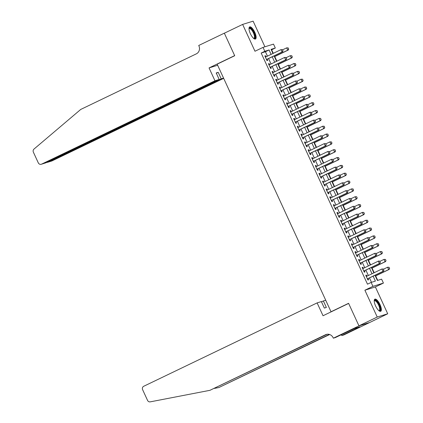 <?xml version="1.0" encoding="UTF-8"?>
<svg xmlns="http://www.w3.org/2000/svg" width="423" height="423" viewBox="0 0 423 423"><rect width="100%" height="100%" fill="white"/><g stroke="black" fill="none" stroke-linecap="round" stroke-linejoin="round"><path stroke-width="0.63" d="M380.002 304.539A6.736 2.295 64.3 0 0 374.873 299.156A6.736 2.295 64.3 0 0 375.582 305.914A6.736 2.295 64.3 0 0 380.711 311.296A6.736 2.295 64.3 0 0 380.002 304.539M254.773 32.28A6.736 2.295 64.3 0 0 249.649 26.898A6.736 2.295 64.3 0 0 250.358 33.655A6.736 2.295 64.3 0 0 255.481 39.032A6.736 2.295 64.3 0 0 254.773 32.28M374.979 275.283L377.374 280.481L381.62 279.159L383.423 283.077L372.943 286.339L371.14 282.421L375.386 281.099L373.123 276.177M358.963 325.879L348.637 303.428L323.035 315.743L317.123 302.894L143.73 386.268A2.591 2.432 -107.3 0 0 142.62 389.678L147.537 400.37A2.591 2.432 -107.3 0 0 150.255 401.85L209.919 390.323L325.514 334.736A6.044 5.673 72.7 0 1 326.244 334.45A6.044 5.673 72.7 0 1 333.16 337.76L333.356 338.189L358.963 325.879L369.448 322.617L387.717 313.781L375.375 286.947L383.423 283.077M264.914 46.789L253.123 21.15L242.638 24.412L254.984 51.246L263.032 47.376L273.512 44.114L275.315 48.032L271.064 49.354L272.967 53.488M273.284 53.335L271.656 49.792L275.315 48.032M377.713 280.375L375.661 275.918M374.186 272.708L372.06 268.087M370.585 264.877L368.454 260.251M366.979 257.041L364.853 252.415M363.378 249.205L361.247 244.579M359.772 241.369L357.647 236.748M356.171 233.538L354.04 228.912M352.565 225.702L350.44 221.076M348.964 217.866L346.834 213.24M345.358 210.03L343.233 205.404M341.752 202.194L339.627 197.573M338.151 194.363L336.026 189.737M334.545 186.527L332.42 181.901M330.945 178.691L328.814 174.065M327.339 170.855L325.213 166.234M323.738 163.024L321.607 158.398M320.132 155.188L318.006 150.562M316.531 147.352L314.4 142.725M312.925 139.516L310.799 134.889M309.324 131.68L307.193 127.059M305.718 123.849L303.592 119.223M302.112 116.013L299.986 111.386M298.511 108.177L296.386 103.55M294.905 100.341L292.779 95.72M291.304 92.51L289.179 87.884M287.698 84.674L285.573 80.047M284.097 76.838L281.967 72.211M280.491 69.002L278.366 64.375M276.891 61.166L274.76 56.545M369.427 322.58L358.947 325.837L377.237 317.044L387.717 313.781M358.947 325.837L348.584 303.312L331.024 311.756L217.152 64.174L234.712 55.73L224.349 33.206L242.638 24.412M366.963 276.187L366.461 275.093L365.752 275.315L367.915 280.015L368.623 279.793L368.073 278.609M363.357 268.351L362.855 267.262L362.146 267.479L364.309 272.179L365.017 271.963L364.473 270.773M359.756 260.515L359.254 259.426L358.545 259.643L360.708 264.349L361.416 264.126L360.867 262.937M356.15 252.679L355.648 251.59L354.939 251.812L357.102 256.512L357.81 256.29L357.266 255.101M352.544 244.843L352.047 243.754L351.339 243.976L353.501 248.676L354.204 248.454L353.66 247.265M348.943 237.012L348.441 235.918L347.732 236.14L349.895 240.84L350.604 240.624L350.059 239.434M345.337 229.176L344.835 228.087L344.132 228.304L346.289 233.004L346.997 232.787L346.453 231.598M341.736 221.34L341.234 220.251L340.526 220.473L342.688 225.173L343.397 224.951L342.847 223.762M338.13 213.504L337.628 212.415L336.92 212.637L339.082 217.337L339.791 217.115L339.246 215.926M334.53 205.673L334.027 204.579L333.319 204.801L335.481 209.501L336.19 209.279L335.64 208.095M330.923 197.837L330.421 196.748L329.713 196.965L331.875 201.665L332.584 201.448L332.039 200.259M327.323 190.001L326.82 188.912L326.112 189.129L328.274 193.834L328.983 193.612L328.433 192.423M323.717 182.165L323.214 181.076L322.506 181.298L324.668 185.998L325.377 185.776L324.832 184.587M320.116 174.334L319.614 173.24L318.905 173.462L321.068 178.162L321.776 177.94L321.226 176.751M316.51 166.498L316.007 165.404L315.299 165.626L317.462 170.326L318.17 170.109L317.625 168.92M312.904 158.662L312.407 157.573L311.698 157.79L313.861 162.49L314.569 162.273L314.019 161.084M309.303 150.826L308.801 149.737L308.092 149.959L310.255 154.659L310.963 154.437L310.419 153.248M305.697 142.99L305.2 141.901L304.491 142.123L306.654 146.823L307.357 146.601L306.812 145.412M302.096 135.159L301.594 134.065L300.885 134.287L303.048 138.987L303.756 138.765L303.212 137.581M298.49 127.323L297.988 126.234L297.284 126.451L299.442 131.151L300.15 130.934L299.606 129.745M294.889 119.487L294.387 118.398L293.678 118.62L295.841 123.32L296.549 123.098L296 121.909M291.283 111.651L290.781 110.562L290.072 110.784L292.235 115.484L292.943 115.262L292.399 114.073M287.682 103.82L287.18 102.726L286.471 102.948L288.634 107.648L289.343 107.426L288.793 106.236M284.076 95.984L283.574 94.895L282.865 95.112L285.028 99.812L285.737 99.595L285.192 98.406M280.475 88.148L279.973 87.059L279.265 87.275L281.427 91.976L282.136 91.759L281.586 90.57M276.869 80.312L276.367 79.223L275.659 79.445L277.821 84.145L278.53 83.923L277.985 82.734M273.269 72.476L272.766 71.387L272.058 71.609L274.22 76.309L274.929 76.087L274.379 74.897M269.663 64.645L269.16 63.55L268.452 63.773L270.614 68.473L271.323 68.251L270.778 67.067M271.656 49.792L271.312 49.898M267.452 56.137L265.422 51.728L261.171 53.049L367.481 284.182L371.14 282.421M371.479 282.315L369.469 277.937M368.354 275.516L365.863 270.101M364.748 267.68L362.257 262.265M361.147 259.844L358.656 254.435M357.541 252.013L355.05 246.598M353.94 244.177L351.45 238.762M350.334 236.341L347.843 230.926M346.733 228.505L344.243 223.09M343.127 220.674L340.637 215.259M339.526 212.838L337.036 207.423M335.92 205.002L333.43 199.587M332.314 197.166L329.829 191.751M328.713 189.33L326.223 183.92M325.107 181.499L322.622 176.084M321.506 173.663L319.016 168.248M317.9 165.827L315.41 160.412M314.3 157.991L311.809 152.581M310.694 150.16L308.203 144.745M307.093 142.324L304.602 136.909M303.487 134.488L300.996 129.073M299.886 126.651L297.395 121.237M296.28 118.815L293.789 113.406M292.679 110.985L290.189 105.57M289.073 103.149L286.583 97.734M285.467 95.312L282.982 89.898M281.866 87.476L279.376 82.067M278.26 79.646L275.77 74.231M274.659 71.81L272.169 66.395M271.053 63.973L268.563 58.559M266.056 56.809L265.559 55.72L264.851 55.936L267.013 60.637L267.722 60.42L267.172 59.231M331.024 311.756L331.87 311.492M375.375 286.947L364.89 290.21L377.237 317.044M364.89 290.21L372.943 286.339M261.171 53.049L264.83 51.294L263.032 47.376M274.078 55.91L276.568 61.324M277.684 63.746L280.174 69.155M281.284 71.577L283.775 76.991M284.891 79.413L287.381 84.827M288.491 87.249L290.982 92.663M292.097 95.085L294.588 100.494M295.703 102.916L298.189 108.33M299.304 110.752L301.795 116.166M302.91 118.588L305.401 124.002M306.511 126.424L309.002 131.839M310.117 134.255L312.608 139.669M313.718 142.091L316.208 147.505M317.324 149.927L319.814 155.341M320.925 157.763L323.415 163.178M324.531 165.599L327.021 171.008M328.132 173.43L330.622 178.844M331.738 181.266L334.228 186.68M335.339 189.102L337.829 194.517M338.945 196.938L341.435 202.353M342.551 204.769L345.036 210.183M346.151 212.605L348.642 218.019M349.758 220.441L352.248 225.856M353.358 228.277L355.849 233.692M356.964 236.113L359.455 241.522M360.565 243.944L363.056 249.359M364.171 251.78L366.662 257.195M367.772 259.616L370.262 265.031M371.378 267.452L373.869 272.861M271.111 54.382L269.081 49.972L264.83 51.294M372.013 273.755L369.522 268.341M368.407 265.924L365.916 260.51M364.806 258.088L362.315 252.674M361.2 250.252L358.709 244.838M357.599 242.416L355.109 237.002M353.993 234.58L351.502 229.171M350.387 226.749L347.902 221.335M346.786 218.913L344.296 213.499M343.18 211.077L340.689 205.663M339.579 203.241L337.089 197.827M335.973 195.41L333.483 189.996M332.372 187.574L329.882 182.16M328.766 179.738L326.276 174.324M325.165 171.902L322.675 166.488M321.559 164.066L319.069 158.657M317.959 156.235L315.468 150.821M314.352 148.399L311.862 142.985M310.752 140.563L308.261 135.149M307.146 132.727L304.655 127.318M303.54 124.896L301.054 119.482M299.939 117.06L297.448 111.646M296.333 109.224L293.842 103.809M292.732 101.388L290.241 95.973M289.126 93.552L286.635 88.143M285.525 85.721L283.035 80.307M281.919 77.885L279.429 72.47M278.318 70.049L275.828 64.634M274.712 62.213L272.222 56.804M265.422 51.728L269.081 49.972M264.893 56.037L265.559 55.72M268.499 63.873L269.16 63.55M272.1 71.704L272.766 71.387M275.706 79.54L276.367 79.223M279.307 87.376L279.973 87.059M282.913 95.212L283.574 94.895M286.514 103.048L287.18 102.726M290.12 110.879L290.781 110.562M293.726 118.715L294.387 118.398M297.327 126.551L297.988 126.234M300.933 134.387L301.594 134.065M304.534 142.218L305.2 141.901M308.14 150.054L308.801 149.737M311.74 157.89L312.407 157.573M315.346 165.726L316.007 165.404M318.947 173.562L319.614 173.24M322.553 181.393L323.214 181.076M326.154 189.229L326.82 188.912M329.76 197.065L330.421 196.748M333.361 204.901L334.027 204.579M336.967 212.732L337.628 212.415M340.573 220.568L341.234 220.251M344.174 228.404L344.835 228.087M347.78 236.24L348.441 235.918M351.381 244.076L352.047 243.754M354.987 251.907L355.648 251.59M358.588 259.743L359.254 259.426M362.194 267.579L362.855 267.262M365.795 275.415L366.461 275.093M282.971 50.866L282.432 49.687L282.971 50.866L282.078 51.976L282.59 51.818L266.511 59.548M265.395 57.126L280.999 49.623L282.078 51.976L266.479 59.479M282.432 49.687L280.999 49.623L282.516 49.66M282.59 51.818L283.056 50.839M274.442 56.698L288.259 50.051L287.746 50.21L286.667 47.862L282.59 49.819M288.1 47.926L286.667 47.862L288.185 47.899L288.639 49.1L288.185 47.899M274.411 56.624L287.746 50.21L288.639 49.1M288.724 49.073L288.259 50.051M248.988 28.621A5.827 1.983 -115.7 0 1 252.42 30.086A5.827 1.983 -115.7 0 1 254.995 36.092A5.827 1.983 -115.7 0 1 253.726 38.472M253.578 38.345A5.399 1.835 64.3 0 0 253.953 38.287A5.399 1.835 64.3 0 0 252.023 30.498A5.399 1.835 64.3 0 0 249.274 28.558A5.399 1.835 64.3 0 0 248.994 28.812M255.106 39.117A6.689 2.279 64.3 0 0 252.483 29.621A6.689 2.279 64.3 0 0 249.348 27.141M374.218 300.885A5.827 1.983 -115.7 0 1 377.649 302.35A5.827 1.983 -115.7 0 1 380.219 308.356A5.827 1.983 -115.7 0 1 378.95 310.731M378.807 310.609A5.399 1.835 64.3 0 0 379.177 310.545A5.399 1.835 64.3 0 0 377.247 302.757A5.399 1.835 64.3 0 0 374.503 300.822A5.399 1.835 64.3 0 0 374.223 301.076M380.33 311.376A6.689 2.279 64.3 0 0 377.713 301.879A6.689 2.279 64.3 0 0 374.572 299.405M214.958 80.777L41.57 164.15L45.806 162.834L219.193 79.455L214.958 80.777L209.052 67.923L234.654 55.614L224.333 33.168L224.613 33.079M45.806 162.834L41.258 164.272A2.591 2.432 -107.3 0 1 38.292 162.855L33.375 152.164A2.591 2.432 -107.3 0 1 33.993 149.076L80.73 109.441L196.325 53.858A6.044 5.673 -107.3 0 0 198.921 45.911L198.725 45.478L224.333 33.168M217.649 65.253L209.052 67.923M223.556 78.102L221.208 78.831L218.215 72.328L216.206 72.957L219.193 79.455M221.208 78.831L47.815 162.21L52.05 160.893A2.591 2.432 72.7 0 1 51.738 161.015L47.513 162.326L47.688 161.93M223.677 78.361L52.05 160.893M41.258 164.272A2.591 2.432 -107.3 0 0 41.57 164.15M218.215 72.328L216.333 73.237M46.72 162.39L47.513 162.326M317.123 302.894L321.358 301.578L324.351 308.081L326.36 307.452L323.368 300.949L321.485 301.858M323.368 300.949L325.721 300.219M214.493 388.388L218.855 387.542L329.332 334.419M218.855 387.542L329.665 334.524M209.919 390.323L327.037 334.27M333.356 338.189L335.413 337.549L354.448 328.475L359.915 326.773L341.784 335.571L343.841 334.931L369.448 322.617M341.377 334.683L341.784 335.571M357.572 327.502L357.721 327.83M286.577 58.697L286.038 57.523L286.577 58.697L285.684 59.812L286.191 59.654L270.112 67.384M269.002 64.962L284.605 57.459L285.684 59.812L270.08 67.31M286.038 57.523L284.605 57.459L286.122 57.496M286.191 59.654L286.662 58.67M290.178 66.533L289.639 65.359L290.178 66.533L289.29 67.643L289.797 67.484L273.718 75.22M272.602 72.798L288.206 65.295L289.29 67.643L273.686 75.146M289.639 65.359L288.206 65.295L289.723 65.332M289.797 67.484L290.268 66.506M293.784 74.369L293.245 73.195L293.784 74.369L292.89 75.479L293.403 75.32L277.319 83.051M276.208 80.634L291.812 73.131L292.89 75.479L277.287 82.982M293.245 73.195L291.812 73.131L293.329 73.168M293.403 75.32L293.869 74.342M297.39 82.205L296.846 81.026L297.39 82.205L296.497 83.315L297.004 83.157L280.925 90.887M279.809 88.465L295.413 80.962L296.497 83.315L280.893 90.818M296.846 81.026L295.413 80.962L296.93 80.999M297.004 83.157L297.475 82.178M278.043 64.534L291.859 57.888L291.352 58.046L290.268 55.699L286.197 57.655M291.701 55.762L290.268 55.699L291.785 55.736L292.245 56.936L291.785 55.736M278.011 64.46L291.352 58.046L292.245 56.936M292.33 56.909L291.859 57.888M281.649 72.365L295.466 65.724L294.953 65.882L293.874 63.529L289.797 65.491M295.307 63.598L293.874 63.529L295.391 63.572L295.846 64.772L295.391 63.572M281.618 72.296L294.953 65.882L295.846 64.772M295.931 64.745L295.466 65.724M285.25 80.201L299.066 73.56L298.559 73.718L297.475 71.365L293.403 73.327M298.908 71.429L297.475 71.365L298.992 71.402L299.452 72.608L298.992 71.402M285.218 80.132L298.559 73.718L299.452 72.608M299.537 72.582L299.066 73.56M288.856 88.037L302.672 81.396L302.159 81.554L301.081 79.201L297.004 81.163M302.514 79.265L301.081 79.201L302.598 79.238L303.053 80.439L302.598 79.238M288.824 87.963L302.159 81.554L303.053 80.439M303.138 80.412L302.672 81.396M300.991 90.041L300.452 88.862L300.991 90.041L300.097 91.151L300.61 90.993L284.526 98.723M283.415 96.301L299.019 88.798L300.097 91.151L284.494 98.654M300.452 88.862L299.019 88.798L300.536 88.835M300.61 90.993L301.076 90.014M292.462 95.873L306.273 89.227L305.766 89.385L304.682 87.038L300.61 88.994M306.12 87.101L304.682 87.038L306.204 87.075L306.659 88.275L306.204 87.075M292.425 95.799L305.766 89.385L306.659 88.275M306.744 88.248L306.273 89.227M304.597 97.872L304.052 96.698L304.597 97.872L303.703 98.982L304.211 98.823L288.132 106.559M287.016 104.137L302.619 96.634L303.703 98.982L288.1 106.485M304.052 96.698L302.619 96.634L304.137 96.671M304.211 98.823L304.682 97.845M296.063 103.704L309.879 97.063L309.366 97.221L308.288 94.874L304.211 96.83M309.721 94.937L308.288 94.874L309.805 94.911L310.345 96.084L309.805 94.911M296.031 103.635L309.366 97.221L310.26 96.111M310.345 96.084L309.879 97.063M308.198 105.708L307.658 104.534L308.198 105.708L307.304 106.818L307.817 106.659L291.733 114.395M290.622 111.973L306.226 104.47L307.304 106.818L291.701 114.321M307.658 104.534L306.226 104.47L306.733 104.312L307.743 104.507M307.817 106.659L308.282 105.681M299.669 111.54L313.48 104.899L312.972 105.057L311.888 102.704L307.817 104.666M313.327 102.773L311.888 102.704L313.411 102.747L313.866 103.947L313.411 102.747M299.632 111.471L312.972 105.057L313.866 103.947M313.951 103.921L313.48 104.899M311.804 113.544L311.259 112.37L311.804 113.544L310.91 114.654L311.418 114.496L295.339 122.226M294.223 119.804L309.826 112.301L310.91 114.654L295.307 122.157M311.259 112.37L309.826 112.301L310.339 112.143L311.349 112.344M311.418 114.496L311.888 113.517M303.27 119.376L317.086 112.735L316.573 112.893L315.495 110.54L311.418 112.502M316.927 110.604L315.495 110.54L317.012 110.577L317.551 111.757L317.012 110.577M303.238 119.307L316.573 112.893L317.467 111.783M317.551 111.757L317.086 112.735M315.405 121.38L314.865 120.201L315.405 121.38L314.511 122.49L315.024 122.332L298.945 130.062M297.829 127.64L313.432 120.137L314.511 122.49L298.908 129.993M314.865 120.201L313.432 120.137L314.95 120.174M315.024 122.332L315.489 121.353M306.876 127.212L320.687 120.566L320.179 120.724L319.095 118.377L315.024 120.333M320.534 118.44L319.095 118.377L320.618 118.414L321.073 119.614L320.618 118.414M306.844 127.138L320.179 120.724L321.073 119.614M321.157 119.587L320.687 120.566M319.011 129.211L318.471 128.037L319.011 129.211L318.117 130.326L318.625 130.168L302.545 137.898M301.43 135.476L317.033 127.973L318.117 130.326L302.514 137.824M318.471 128.037L317.033 127.973L318.556 128.01M318.625 130.168L319.095 129.184M310.477 135.048L324.293 128.402L323.78 128.56L322.701 126.213L318.625 128.169M324.134 126.276L322.701 126.213L324.219 126.25L324.764 127.423L324.219 126.25M310.445 134.974L323.78 128.56L324.674 127.45M324.764 127.423L324.293 128.402M322.612 137.047L322.072 135.873L322.612 137.047L321.718 138.157L322.231 137.998L306.152 145.734M305.036 143.312L320.639 135.809L321.718 138.157L306.115 145.66M322.072 135.873L320.639 135.809L322.157 135.846M322.231 137.998L322.696 137.02M314.083 142.879L327.894 136.238L327.386 136.396L326.307 134.043L322.231 136.005M327.74 134.112L326.307 134.043L327.825 134.086L328.28 135.286L327.825 134.086M314.051 142.81L327.386 136.396L328.28 135.286M328.364 135.26L327.894 136.238M326.218 144.883L325.678 143.709L326.218 144.883L325.324 145.993L325.832 145.835L309.752 153.565M308.642 151.143L324.24 143.646L325.324 145.993L309.721 153.496M325.678 143.709L324.24 143.646L325.763 143.683M325.832 145.835L326.302 144.856M317.684 150.715L331.5 144.074L330.992 144.232L329.908 141.879L325.837 143.841M331.341 141.943L329.908 141.879L331.426 141.917L331.97 143.096L331.426 141.917M317.652 150.646L330.992 144.232L331.886 143.122M331.97 143.096L331.5 144.074M329.818 152.719L329.279 151.54L329.818 152.719L328.925 153.829L329.438 153.671L313.358 161.401M312.243 158.979L327.846 151.476L328.925 153.829L313.327 161.332M329.279 151.54L327.846 151.476L329.364 151.513M329.438 153.671L329.903 152.692M321.29 158.551L335.106 151.91L334.593 152.069L333.514 149.716L329.438 151.677M334.947 149.779L333.514 149.716L335.032 149.753L335.487 150.953L335.032 149.753M321.258 158.477L334.593 152.069L335.487 150.953M335.571 150.926L335.106 151.91M333.424 160.55L332.885 159.376L333.424 160.55L332.531 161.665L333.038 161.507L316.959 169.237M315.849 166.815L331.452 159.312L332.531 161.665L316.927 169.168M332.885 159.376L331.452 159.312L332.97 159.349M333.038 161.507L333.509 160.523M324.89 166.387L338.707 159.741L338.199 159.899L337.115 157.552L333.044 159.508M338.548 157.615L337.115 157.552L338.633 157.589L339.093 158.789L338.633 157.589M324.859 166.313L338.199 159.899L339.093 158.789M339.177 158.762L338.707 159.741M337.025 168.386L336.486 167.212L337.025 168.386L336.137 169.496L336.645 169.337L320.565 177.073M319.45 174.651L335.053 167.148L336.137 169.496L320.534 176.999M336.486 167.212L335.053 167.148L336.571 167.185M336.645 169.337L337.115 168.359M328.497 174.218L342.313 167.577L341.8 167.735L340.721 165.388L336.645 167.344M342.154 165.451L340.721 165.388L342.239 165.425L342.693 166.625L342.239 165.425M328.465 174.149L341.8 167.735L342.693 166.625M342.778 166.599L342.313 167.577M340.631 176.222L340.092 175.048L340.631 176.222L339.738 177.332L340.251 177.174L324.166 184.909M323.056 182.487L338.659 174.985L339.738 177.332L324.134 184.835M340.092 175.048L338.659 174.985L340.177 175.022M340.251 177.174L340.716 176.195M332.103 182.054L345.914 175.413L345.406 175.571L344.322 173.219L340.251 175.18M345.755 173.282L344.322 173.219L345.845 173.256L346.3 174.461L345.845 173.256M332.066 181.985L345.406 175.571L346.3 174.461M346.384 174.435L345.914 175.413M344.237 184.058L343.693 182.884L344.237 184.058L343.344 185.168L343.851 185.01L327.772 192.74M326.656 190.318L342.26 182.815L343.344 185.168L327.74 192.671M343.693 182.884L342.26 182.815L343.777 182.858M343.851 185.01L344.322 184.031M335.703 189.89L349.52 183.249L349.007 183.408L347.928 181.055L343.851 183.016M349.361 181.118L347.928 181.055L349.446 181.092L349.985 182.271L349.446 181.092M335.672 189.821L349.007 183.408L349.9 182.297M349.985 182.271L349.52 183.249M347.838 191.894L347.299 190.715L347.838 191.894L346.945 193.004L347.457 192.846L331.373 200.576M330.263 198.154L345.866 190.651L346.945 193.004L331.341 200.507M347.299 190.715L345.866 190.651L347.383 190.688M347.457 192.846L347.923 191.868M339.309 197.726L353.12 191.08L352.613 191.238L351.529 188.891L347.457 190.847M352.967 188.954L351.529 188.891L353.052 188.928L353.506 190.128L353.052 188.928M339.272 197.652L352.613 191.238L353.506 190.128M353.591 190.101L353.12 191.08M351.444 199.725L350.9 198.551L351.444 199.725L350.551 200.835L351.058 200.676L334.979 208.412M333.863 205.99L349.467 198.487L350.551 200.835L334.947 208.338M350.9 198.551L349.467 198.487L350.984 198.524M351.058 200.676L351.529 199.698M342.91 205.562L356.726 198.916L356.214 199.074L355.135 196.727L351.058 198.683M356.568 196.79L355.135 196.727L356.652 196.764L357.192 197.938L356.652 196.764M342.879 205.488L356.214 199.074L357.107 197.964M357.192 197.938L356.726 198.916M355.045 207.561L354.506 206.387L355.045 207.561L354.151 208.671L354.664 208.513L338.585 216.248M337.469 213.827L353.073 206.324L354.151 208.671L338.548 216.174M354.506 206.387L353.073 206.324L354.59 206.361M354.664 208.513L355.13 207.534M346.516 213.393L360.327 206.752L359.82 206.91L358.736 204.558L354.664 206.519M360.174 204.626L358.736 204.558L360.259 204.6L360.713 205.8L360.259 204.6M346.485 213.324L359.82 206.91L360.713 205.8M360.798 205.774L360.327 206.752M358.651 215.397L358.112 214.223L358.651 215.397L357.758 216.507L358.265 216.349L342.186 224.079M341.07 221.657L356.674 214.154L357.758 216.507L342.154 224.01M358.112 214.223L356.674 214.154L358.196 214.197M358.265 216.349L358.736 215.37M350.117 221.229L363.933 214.588L363.42 214.747L362.342 212.394L358.265 214.355M363.775 212.457L362.342 212.394L363.859 212.431L364.314 213.636L363.859 212.431M350.085 221.16L363.42 214.747L364.314 213.636M364.399 213.61L363.933 214.588M362.252 223.233L361.713 222.054L362.252 223.233L361.358 224.343L361.871 224.185L345.792 231.915M344.676 229.493L360.28 221.99L361.358 224.343L345.755 231.846M361.713 222.054L360.28 221.99L360.787 221.832L361.797 222.027M361.871 224.185L362.337 223.207M353.723 229.065L367.534 222.424L367.027 222.583L365.948 220.23L361.871 222.191M367.381 220.293L365.948 220.23L367.465 220.267L367.92 221.467L367.465 220.267M353.691 228.991L367.027 222.583L367.92 221.467M368.005 221.441L367.534 222.424M365.858 231.064L365.319 229.89L365.858 231.064L364.964 232.179L365.472 232.021L349.393 239.751M348.282 237.329L363.88 229.826L364.964 232.179L349.361 239.682M365.319 229.89L363.88 229.826L365.403 229.863M365.472 232.021L365.943 231.037M357.324 236.901L371.14 230.255L370.633 230.413L369.549 228.066L365.477 230.022M370.982 228.129L369.549 228.066L371.066 228.103L371.611 229.277L371.066 228.103M357.292 236.827L370.633 230.413L371.521 229.303M371.611 229.277L371.14 230.255M369.459 238.9L368.919 237.726L369.459 238.9L368.565 240.01L369.078 239.852L352.999 247.587M351.883 245.166L367.487 237.663L368.565 240.01L352.967 247.513M368.919 237.726L367.487 237.663L369.004 237.7M369.078 239.852L369.543 238.873M360.93 244.732L374.741 238.091L374.233 238.249L373.155 235.902L369.078 237.858M374.588 235.965L373.155 235.902L374.672 235.939L375.127 237.139L374.672 235.939M360.898 244.663L374.233 238.249L375.127 237.139M375.212 237.113L374.741 238.091M373.065 246.736L372.526 245.562L373.065 246.736L372.171 247.846L372.679 247.688L356.6 255.418M355.489 253.002L371.087 245.499L372.171 247.846L356.568 255.349M372.526 245.562L371.087 245.499L372.61 245.536M372.679 247.688L373.149 246.709M376.666 254.572L376.126 253.398L376.666 254.572L375.772 255.682L376.285 255.524L360.206 263.254M359.09 260.832L374.693 253.329L375.772 255.682L360.174 263.185M376.126 253.398L374.693 253.329L376.211 253.372M376.285 255.524L376.756 254.546M380.272 262.408L379.732 261.229L380.272 262.408L379.378 263.518L379.886 263.36L363.806 271.09M362.696 268.668L378.299 261.165L379.378 263.518L363.775 271.021M379.732 261.229L378.299 261.165L378.807 261.007L379.817 261.203M379.886 263.36L380.356 262.382M364.531 252.568L378.347 245.927L377.839 246.086L376.756 243.733L372.684 245.694M378.188 243.796L376.756 243.733L378.273 243.77L378.818 244.949L378.273 243.77M364.499 252.499L377.839 246.086L378.733 244.975M378.818 244.949L378.347 245.927M368.137 260.404L381.953 253.763L381.44 253.922L380.362 251.569L376.285 253.53M381.795 251.632L380.362 251.569L381.879 251.606L382.334 252.806L381.879 251.606M368.105 260.335L381.44 253.922L382.334 252.806M382.418 252.78L381.953 253.763M371.738 268.24L385.554 261.594L385.046 261.752L383.962 259.405L379.891 261.361M385.395 259.468L383.962 259.405L385.48 259.442L386.025 260.616L385.48 259.442M371.706 268.166L385.046 261.752L385.94 260.642M386.025 260.616L385.554 261.594M383.878 270.239L383.333 269.065L383.878 270.239L382.984 271.349L383.492 271.191L367.413 278.926M366.297 276.505L381.9 269.002L382.984 271.349L367.381 278.852M383.333 269.065L381.9 269.002L383.418 269.039M383.492 271.191L383.962 270.212M375.344 276.071L389.16 269.43L388.647 269.588L387.568 267.241L383.492 269.197M389.001 267.304L387.568 267.241L389.086 267.278L389.541 268.478L389.086 267.278M375.312 276.002L388.647 269.588L389.541 268.478M389.625 268.452L389.16 269.43M327.005 334.276L325.514 334.736"/></g></svg>
